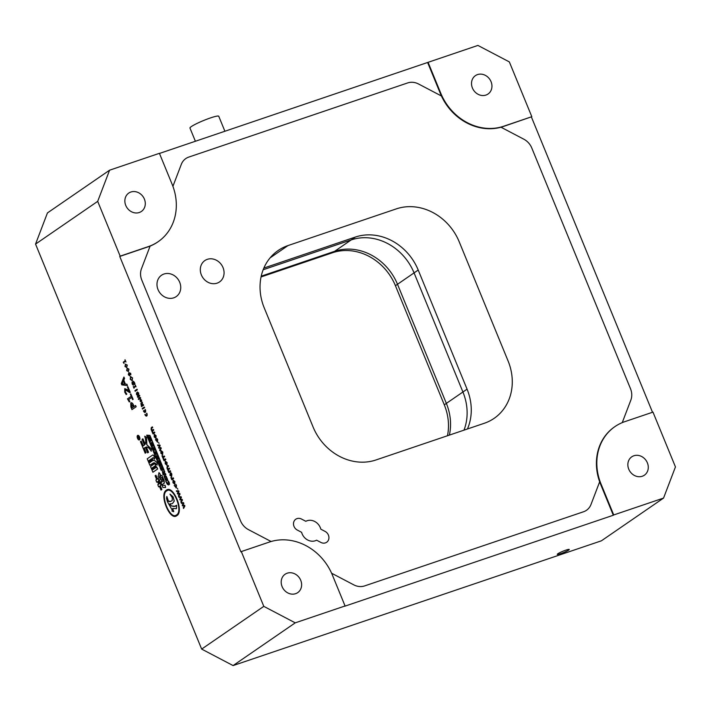 <?xml version="1.0" encoding="UTF-8"?>
<svg xmlns="http://www.w3.org/2000/svg" width="711" height="711" viewBox="0 0 711 711"><rect width="100%" height="100%" fill="white"/><g stroke="black" fill="none" stroke-linecap="round" stroke-linejoin="round"><path stroke-width="1.07" d="M137.383 396.658L139.454 395.236L139.72 395.876L138.752 396.542L139.4 398.124L140.369 397.458L140.636 398.107L138.565 399.529L138.298 398.889L139.169 398.284L138.521 396.702L137.65 397.298L137.383 396.658M156.731 438.785L157.611 439.611L157.549 442.153L155.425 439.682L157.202 441.407L156.731 438.785M133.979 388.25L133.952 387.379L135.525 386.304L136.05 386.828L135.339 385.086L135.374 385.94L133.81 387.024L133.268 386.508L133.979 388.25M139.472 436.989A2.426 1.138 -108.7 0 0 137.721 435.363A2.426 1.138 -108.7 0 0 137.525 438.323A2.426 1.138 -108.7 0 0 139.276 439.958A2.426 1.138 -108.7 0 0 139.472 436.989M139.32 439.94A2.426 1.138 -108.7 0 0 139.365 439.931A2.426 1.138 -108.7 0 0 139.552 436.963A2.426 1.138 -108.7 0 0 137.81 435.336A2.426 1.138 -108.7 0 0 137.765 435.345M137.827 435.523A2.24 1.058 -108.7 0 0 137.694 438.243A2.24 1.058 -108.7 0 0 139.258 439.762M137.605 438.278A2.24 1.058 -108.7 0 0 139.214 439.78A2.24 1.058 -108.7 0 0 139.392 437.043A2.24 1.058 -108.7 0 0 137.783 435.541A2.24 1.058 -108.7 0 0 137.605 438.278M144.395 199.107A11.145 9.75 -124.5 0 1 141.391 211.451A11.145 9.75 -124.5 0 1 125.758 205.417A11.145 9.75 -124.5 0 1 128.762 193.072A11.145 9.75 -124.5 0 1 144.395 199.107M491.052 81.676A11.145 9.75 -124.5 0 1 488.048 94.012A11.145 9.75 -124.5 0 1 472.415 87.986A11.145 9.75 -124.5 0 1 475.419 75.642A11.145 9.75 -124.5 0 1 491.052 81.676M647.383 462.852A11.145 9.75 -124.5 0 1 644.379 475.197A11.145 9.75 -124.5 0 1 628.746 469.162A11.145 9.75 -124.5 0 1 631.75 456.826A11.145 9.75 -124.5 0 1 647.383 462.852M560.668 553.7A6.479 0.755 157.7 0 0 569.253 549.461A6.479 0.755 157.7 0 0 565.849 550.145A6.479 0.755 157.7 0 0 557.264 554.384A6.479 0.755 157.7 0 0 560.668 553.7M300.726 580.283A11.145 9.75 -124.5 0 1 297.722 592.627A11.145 9.75 -124.5 0 1 282.089 586.593A11.145 9.75 -124.5 0 1 285.093 574.257A11.145 9.75 -124.5 0 1 300.726 580.283M133.144 384.882L132.317 384.136L132.059 382.038L132.237 384.162L133.339 385.211L133.259 381.496L134.192 382.358L134.512 384.651L134.877 383.807L133.055 381.176L133.073 384.918M127.367 389.752L129.171 391.246L127.42 386.98L127.864 386.668L130.202 392.365L129.766 392.659L125.278 389.788L125.278 392.054L126.736 394.152L126.185 394.534L124.745 392.188L124.736 388.668L129.118 391.112M131.704 397.467L128.673 399.546L129.864 401.564L129.269 401.946L127.482 398.853L131.224 396.276L130.362 394.187L130.815 393.876L133.055 399.333L132.601 399.653L131.695 397.44L128.593 399.582L129.775 401.591L129.269 401.946M131.526 404.008L131.97 407.981M131.899 408.034L133.561 406.888L131.322 404.106L131.899 408.034M133.517 405.359L134.015 406.576L135.588 405.492L136.112 406.772L131.962 409.625L130.86 406.932L130.771 402.844C131.739 402.462 132.655 403.297 133.517 405.359M125.34 361.268L124.967 359.81L125.1 360.93L123.234 362.219L124.007 363.437L123.785 362.299L125.252 361.295L125.963 361.997L125.056 359.784L125.189 360.904M128.3 371.151L126.762 370.6L127.269 368.636L128.798 369.205L128.3 371.151M126.691 370.653L128.451 371.515L128.869 369.151L127.118 368.271L126.691 370.653M128.451 371.515L128.958 369.125L127.207 368.245M132.024 380.234L130.335 379.301L130.664 376.91L132.37 377.905L132.024 380.234M130.255 379.354L132.193 380.652L132.442 377.852L130.486 376.492L130.255 379.354M132.575 378.234L130.575 376.466M151.274 427.604L152.35 426.867L152.634 427.56L151.647 428.244L151.487 429.506L152.421 430.119L153.407 429.444L153.692 430.146L152.669 430.848L152.554 432.092L153.487 432.706L154.465 432.03L154.749 432.723L152.998 433.932L151.114 429.444L151.274 427.604M161.957 455.751L163.406 456.631L164.303 456.009L164.588 456.711L162.828 457.92L161.957 455.751M170.907 477.579L172.355 478.45L173.253 477.836L173.537 478.539L171.786 479.747L170.907 477.579M173.537 478.539L171.786 479.747M173.582 480.787L173.351 482.556L174.533 483.427M173.537 480.805L173.262 482.591L174.444 483.453L174.533 481.711L173.466 480.849M174.826 481.569L174.764 484.218L172.969 482.733L173.057 480.121L174.915 481.543L174.63 484.289M160.997 490.083L159.451 486.306L158.633 486.866L158.18 485.764L157.806 484.6L158.624 484.289L157.558 481.685L156.731 482.245L156.304 481.205L155.913 479.978L156.704 479.596L155.122 475.757L155.922 475.215L157.495 479.054L158.26 478.53L159.086 480.547L158.322 481.071L159.415 483.738L160.179 483.213L161.006 485.231L160.242 485.755L161.788 489.532L161.077 490.03M161.824 477.605L160.837 477.925L160.268 475.561L161.699 475.41L163.983 480.183L164.205 483.204L161.77 484.875L160.944 482.52L163.068 481.231L162.197 478.325L161.735 477.641L160.837 477.925L161.735 477.641M165.032 485.311L165.574 487.515L162.863 487.462L162.232 485.311L165.112 485.275L165.592 487.47M162.232 485.311L165.112 485.275M176.586 514.951C170.151 520.381 159.628 494.732 166.703 490.866L166.623 490.901C173.049 485.471 183.571 511.12 176.497 514.977C170.062 520.408 159.54 494.758 166.623 490.901L167.361 490.528M166.703 490.866L167.405 490.51M174.124 506.516L176.612 505.299L176.452 508.685L172.613 508.454L173.724 511.405L172.124 511.262L172.053 509.849L167.414 501.682L166.516 498.251L166.792 496.527L168.329 501.086C168.871 501.966 170.178 501.779 172.231 500.526L172.266 497.673L169.956 494.145L173.013 496.873L174.213 501.122L172.391 503.646L169.849 503.886L171.262 505.93L174.124 506.516M174.213 501.122L172.435 503.628M169.938 503.85L171.351 505.903L175.457 506.321M176.621 505.397L176.488 508.667M172.702 508.418L173.582 511.769M166.676 497.371L166.881 496.5L168.418 501.059L170.827 501.433M170.098 494.172L173.093 496.847L174.302 501.095M176.497 514.977L175.75 515.351M166.338 490.208C173.137 484.475 184.256 511.582 176.772 515.662C169.973 521.403 158.864 494.296 166.338 490.208L167.147 489.817M166.427 490.181C173.226 484.449 184.345 511.556 176.861 515.635L176.052 516.035M176.861 515.635L176.097 516.017M233.092 665.576L201.657 649.09L263.799 606.359L295.234 622.845L233.092 665.576L601.417 540.804L663.559 498.073L675.45 466.914L652.974 412.113L624.809 421.659A51.85 45.353 55.5 0 0 614.971 426.582A51.85 45.353 55.5 0 0 601.017 483.987L600.608 484.271A51.85 45.353 -124.5 0 1 614.562 426.867A51.85 45.353 -124.5 0 1 614.766 426.724M531.819 116.702L503.237 126.531A51.85 45.353 -124.5 0 1 440.367 93.559L440.776 93.274A51.85 45.353 55.5 0 0 503.655 126.247L531.819 116.702L509.343 61.91L477.908 45.424L159.468 153.443M201.657 649.09L35.55 244.086L47.441 212.927L109.583 170.196L97.691 201.355L35.55 244.086M157.958 241.829A51.85 45.353 -124.5 0 1 157.753 241.98A51.85 45.353 -124.5 0 1 147.915 246.895L119.75 256.44L120.168 256.156L97.691 201.355M147.915 246.895L148.332 246.61A51.85 45.353 55.5 0 0 158.171 241.687A51.85 45.353 55.5 0 0 172.124 184.282L159.415 153.318L109.583 170.196M148.332 246.61L120.168 256.156M440.367 93.559L427.666 62.595M440.776 93.274L428.075 62.301M652.511 412.273L531.401 116.986M663.559 498.073L613.726 514.951L601.017 483.987M613.726 514.951L613.309 515.244L600.608 484.271M263.799 606.359L241.322 551.567L269.487 542.022A51.85 45.353 55.5 0 1 332.366 574.995L345.066 605.968L344.648 606.252L613.309 515.244M345.066 605.968L295.234 622.845M241.322 551.567L240.905 551.852L119.75 256.44M263.852 268.056L355.34 237.065A51.85 45.353 -124.5 0 1 418.21 270.038L467.065 389.157A51.85 45.353 -124.5 0 1 467.447 428.982M313.089 427.009A51.85 45.353 55.5 0 0 375.959 459.973L484.289 423.276A51.85 45.353 55.5 0 0 494.127 418.352A51.85 45.353 55.5 0 0 508.081 360.948L459.226 241.829A51.85 45.353 55.5 0 0 396.356 208.865L288.026 245.562A51.85 45.353 55.5 0 0 278.188 250.485A51.85 45.353 55.5 0 0 264.234 307.89L313.089 427.009L264.234 307.89A51.85 45.353 -124.5 0 1 278.188 250.485A51.85 45.353 -124.5 0 1 288.026 245.562L396.356 208.865A51.85 45.353 -124.5 0 1 459.226 241.829L508.081 360.948A51.85 45.353 -124.5 0 1 494.127 418.352A51.85 45.353 -124.5 0 1 484.289 423.276L375.959 459.973A51.85 45.353 -124.5 0 1 313.089 427.009M316.617 540.191L320.892 542.431A6.479 5.67 55.5 0 0 328.553 539.836A6.479 5.67 55.5 0 0 325.105 531.419L320.821 529.171A10.887 9.527 55.5 0 0 305.819 521.305L301.535 519.066A6.479 5.67 55.5 0 0 293.874 521.661A6.479 5.67 55.5 0 0 297.331 530.077L301.615 532.326A10.887 9.527 55.5 0 0 316.617 540.191M179.696 282.258A12.967 11.34 55.5 0 0 163.974 274.019A12.967 11.34 55.5 0 0 158.029 289.599A12.967 11.34 55.5 0 0 173.742 297.838A12.967 11.34 55.5 0 0 179.696 282.258M223.023 267.585A12.967 11.34 55.5 0 0 207.31 259.337A12.967 11.34 55.5 0 0 201.355 274.917A12.967 11.34 55.5 0 0 217.077 283.165A12.967 11.34 55.5 0 0 223.023 267.585M152.918 460.55C153.967 460.106 155.345 460.852 157.06 462.79L157.158 465.056L154.74 462.799L149.897 465.296L147.221 458.791L152.687 455.031L153.603 455.324L154.865 457.955L154.278 459.279L153.194 457.6L152.03 458.399L153.069 460.497M153.274 457.582L152.118 458.373L152.998 460.515C154.056 460.07 155.433 460.817 157.149 462.754L157.14 464.905M149.808 462.603L150.536 462.097L149.683 460.017L148.946 460.524L149.808 462.603M151.327 461.555L152.092 461.03L151.239 458.942L150.474 459.475L151.327 461.555M152.723 463.35L149.897 465.296M144.866 436.367L146.502 437.238L146.866 444.757L151.363 448.917L151.221 451.032M144.733 436.261L146.413 437.265L146.777 444.784L151.274 448.952L151.239 451.227C149.426 448.241 147.772 446.828 146.262 446.97L148.448 452.312L147.63 452.88L145.355 447.343L144.137 448.179L145.986 452.667L145.195 453.218L140.44 441.629L141.231 441.087L143.204 445.904L144.422 445.068L142.076 439.336L142.893 438.776L145.168 444.304C146.004 442.455 145.853 439.771 144.733 436.261L144.813 436.225M138.547 436.136L138.725 437.994M139.187 437.7L138.165 438.865M137.792 436.918L138.378 437.309M181.474 503.379L181.189 502.686L183.438 502.659L183.749 503.424L182.718 505.281L184.522 505.308L184.807 506.01L183.562 508.472L183.251 507.707L184.336 505.797L182.505 505.894L182.22 505.192L183.278 503.219L181.474 503.379M181.189 502.686L183.518 502.633L183.838 503.397L182.807 505.245L184.611 505.281L184.896 505.974L183.616 508.365M179.412 493.967L177.643 494.038L177.359 493.336L178.425 491.399L176.612 491.523L176.328 490.83L178.577 490.803L178.888 491.577L177.857 493.425L179.661 493.461L179.945 494.154L178.701 496.616L178.39 495.851L179.279 493.985M178.061 493.407L179.75 493.425L180.034 494.127L178.754 496.509M170.996 472.806L171.84 474.041L171.698 476.521L169.929 475.312L170.24 472.939L171.378 475.73L170.978 472.788L171.751 474.068L171.484 476.628M171.111 475.917L170.249 473.828L170.196 475.108L171.111 475.917M170.711 471.393L168.863 472.628L166.987 468.14L167.147 466.309L168.223 465.563L168.507 466.265L167.512 466.94L167.361 468.202L168.294 468.825L169.28 468.149L169.565 468.842L168.543 469.544L168.427 470.798L169.351 471.402L170.338 470.726L170.622 471.42L170.347 470.744M170.622 471.42L168.863 472.628M168.311 465.536L168.596 466.229L167.6 466.914L167.449 468.176L168.383 468.789M161.246 448.312L159.913 450.81L159.602 450.036L160.686 448.134L158.855 448.223L158.571 447.53L159.637 445.593L157.824 445.717L157.54 445.015L159.788 444.997L160.099 445.761L159.068 447.61L160.873 447.646L161.157 448.339L160.962 447.619L159.157 447.583L160.099 445.761M161.157 448.339L159.913 450.81M141.818 403.901L142.316 402.195L142.396 405.208L143.293 404.595L143.56 405.234L141.489 406.656L140.894 403.35L141.818 403.901M141.151 403.999L141.453 405.857L142.173 405.368L141.151 403.999M142.36 402.31L142.476 405.154M126.62 367.045L125.083 366.494L125.58 364.521L127.118 365.099L126.62 367.045M125.012 366.547L126.762 367.409L127.189 365.045L125.438 364.165L125.012 366.547M127.296 365.347L125.527 364.13M125.323 384.118L126.86 384.233L127.438 385.62L121.812 384.873L121.288 383.593L123.91 377.026L124.478 378.421L123.714 380.181L125.323 384.118L126.949 384.198L127.42 385.584M124.736 384.109L123.43 380.927L122.07 383.922L124.736 384.109M123.945 377.114L124.567 378.385L123.803 380.154L125.412 384.091M146.395 415.446A1.68 0.791 71.3 0 1 145.231 414.309L145.151 414.362M146.599 416.051A2.311 1.084 -108.7 0 0 146.821 413.215L146.742 413.26M124.985 366.209L125.172 366.689M126.496 367.56L127.278 365.019M129.58 375.835L129.935 374.084L129.358 372.777M128.336 374.377L128.629 375.079M130.664 374.599L130.762 373.524L128.851 372.617M130.477 373.151L130.691 374.19M134.557 384.553L134.957 383.78L134.343 382.26L133.144 381.14M134.121 381.976L134.539 383.22M133.304 385.238L133.392 381.443M132.015 383.149L132.406 384.109L132.104 382.091M133.233 384.855L132.406 384.109M140.982 403.324L141.898 403.866M143.302 404.621L143.649 405.208L141.56 406.603M157.024 438.616L157.7 439.585L157.407 442.233M155.736 439.496L157.291 441.38M158.651 442.5L159.024 443.406L158.651 442.5M157.638 445.015L159.868 444.97L160.188 445.735M161.041 450.596L162.81 452.045L162.535 454.8M169.289 468.167L169.653 468.816L168.631 469.518L168.507 470.762L169.44 471.375M170.249 472.966L171.449 475.659M175.795 484.404L176.408 485.417L176.337 487.968L174.213 485.489L175.99 487.213L175.884 484.378L176.488 485.391L176.195 488.039M174.524 485.311L176.079 487.186M177.439 488.315L177.812 489.221L177.439 488.315M176.426 490.83L178.657 490.777L178.976 491.541L178.15 493.381M178.861 496.758L181.092 496.705L181.403 497.469L180.381 499.335L182.176 499.353L182.46 500.055L181.189 502.437M146.777 435.176L149.932 435.381L162.588 466.469M159.46 466.096L146.857 435.363L149.825 435.585L162.428 466.318L159.46 466.096L146.848 435.363M162.348 467.127L162.828 467.065L164.054 470.042L161.157 470.282L159.984 467.42L161.201 469.171L161.868 469.127L161.184 467.465L162.357 469.091L163.032 469.038L162.259 467.136L163.965 470.069M160.082 467.411L161.859 469.1M161.281 467.456L163.023 469.011M164.205 470.655L164.756 471.766L164.428 473.695L165.512 473.615L165.859 474.69M162.286 471.322L163.69 472.344M164.117 476.37L164.881 475.641L166.223 476.246L167.689 479.783L166.943 480.538M167.956 480.929L169.147 482.351L169.511 484.182L168.765 484.92M165.77 481.134L167.396 483.409L168.756 483.329M146.359 446.97L148.537 452.285L147.701 452.827M145.364 447.37L144.226 448.152L146.066 452.64L145.266 453.165M141.24 441.104L143.284 445.85M142.902 438.794L145.213 444.188M153.763 462.772L152.812 463.323M152.767 455.004L153.692 455.289L154.954 457.928L154.314 459.128M160.357 475.535L161.779 475.383L164.063 480.156L164.285 483.178L161.841 484.822M161.033 482.493L161.566 482.289M160.455 478.45L161.717 480.183L160.428 482.636M159.042 472.682L160.322 474.299L159.291 477.952M157.895 484.564L158.429 484.449M157.566 481.703L156.811 482.191M156.002 479.943L156.589 479.703M155.931 475.241L157.566 479.001M158.269 478.556L159.495 483.684M160.188 483.24L161.095 485.204L160.331 485.729L161.877 489.506L161.086 490.048M159.46 486.324L158.704 486.813M154.962 463.421L156.296 467.323M156.767 467.029L157.673 468.993L152.963 472.202M173.137 480.094L174.915 481.543M171.209 477.401L172.444 478.423M173.262 477.863L173.626 478.503M165.361 461.128L167.129 462.577L166.854 465.323M163.432 458.399L164.579 459.484L165.476 458.871L165.761 459.573L164.001 460.781L163.121 458.613L164.668 459.457M165.485 458.897L165.85 459.537L164.081 460.728M162.259 455.573L163.494 456.595M164.312 456.035L164.676 456.684L162.908 457.866M154.349 434.279L156.127 435.727L155.842 438.483M152.358 426.893L152.723 427.533L151.727 428.218L151.576 429.48L152.51 430.093M153.416 429.471L153.78 430.111L152.758 430.822L152.643 432.066L153.567 432.67M154.474 432.048L154.838 432.697L153.069 433.879M144.315 407.074L144.653 407.661L142.573 409.056M140.289 399.155L141.613 400.177L141.356 402.239M138.529 396.72L137.721 397.245M139.463 395.254L139.809 395.84L138.841 396.507L139.48 398.071M140.378 397.485L140.716 398.071L138.636 399.475M137.472 391.983L138.698 393.067L138.618 394.987M137.783 392.596L137.57 395.565M136.539 392.819L137.41 394.881M135.268 391.246L137.339 389.824L137.072 389.184L137.25 389.859L135.179 391.281L134.912 390.641L136.992 389.21M133.944 387.93L135.597 386.286M133.899 386.988L133.455 386.722M130.229 378.99L130.415 379.478M132.024 380.749L132.522 377.825M126.674 370.315L126.86 370.795M123.901 363.019L123.874 362.272L125.323 361.277M130.86 402.817C131.828 402.435 132.744 403.27 133.606 405.323L134.095 406.523M135.597 405.519L136.192 406.745L132.042 409.572M130.824 393.903L133.144 399.306L132.681 399.6M127.873 386.695L130.282 392.339L129.829 392.614M125.492 389.69L125.367 392.019L126.825 394.116L126.265 394.498M124.825 388.641L127.447 389.717M144.795 411.793A1.68 0.791 71.3 0 1 143.729 410.638L143.649 410.691M145.115 411.545L144.342 410.682L144.804 411.811A1.68 0.791 71.3 0 1 143.64 410.674L143.391 410.842A2.311 1.084 -108.7 0 0 145.177 412.336A2.311 1.084 -108.7 0 0 145.231 409.572L144.982 409.749A1.68 0.791 71.3 0 1 145.062 411.642L144.591 410.505M145.097 412.38A2.311 1.084 -108.7 0 0 145.32 409.545L145.24 409.598M128.815 373.071L129.686 374.03L129.544 375.408L128.469 374.759L128.815 373.071M128.958 372.973L130.557 373.488L130.851 374.813L130.673 373.559L128.762 372.644L128.38 374.768L129.66 375.79L129.846 374.119L128.958 372.973M162.73 452.072L162.668 454.72L160.873 453.236L160.962 450.623L162.73 452.072M162.348 453.965L162.437 452.214L161.281 451.387L161.166 453.094L162.348 453.965M167.049 462.603L166.987 465.252L165.192 463.768L165.272 461.155L167.049 462.603M166.667 464.487L166.756 462.745L165.601 461.919L165.485 463.625L166.667 464.487M146.484 413.411A1.68 0.791 71.3 0 1 146.448 415.42A1.68 0.791 71.3 0 1 145.142 414.335L144.893 414.513A2.311 1.084 -108.7 0 0 146.688 415.997A2.311 1.084 -108.7 0 0 146.733 413.242L146.484 413.411M179.048 497.451L178.763 496.758L181.003 496.731L181.323 497.504L180.292 499.353L182.087 499.38L182.38 500.082L181.136 502.544L180.816 501.779L181.9 499.869L180.079 499.966L179.794 499.264L180.861 497.327L179.048 497.451M157.806 458.551L158.206 458.248L156.962 456.462L156.536 456.764L157.806 458.551M158.198 459.439L157.149 458.942L155.993 456.151L156.571 455.582L157.602 456.08L158.757 458.862L158.198 459.439M153.167 448.339L153.309 449.423L153.931 449.388L153.167 448.339M153.709 448.303L154.127 446.899L154.18 449.112L155.46 450.161L153.309 450.285L152.749 447.459L153.709 448.303M157.042 456.435L156.624 456.738L157.255 458.266L158.295 458.213M154.962 452.48L155.114 453.565L155.629 453.538M153.256 448.312L153.398 449.396L153.923 449.361M151.683 443.362L151.256 443.655L151.896 445.193L152.927 445.139M162.597 466.505L159.433 466.265L146.679 435.176L149.843 435.408L162.597 466.505M149.905 435.55L162.517 466.292M160.091 462.817L158.073 461.892L157.584 460.701L159.735 460.577L160.073 461.403L158.304 461.475L160.793 463.163L159.495 464.399L161.246 464.265L161.557 465.021L159.406 465.145L158.9 463.919L160.091 462.817M160.793 463.163L159.584 464.372L161.335 464.239L161.548 465.003M149.274 438.936L151.23 439.602L151.63 440.58L149.897 441.727M147.675 436.305L150.225 437.167L150.616 438.1L149.274 438.927M156.073 456.115L156.651 455.555L157.691 456.044L158.846 458.835L158.277 459.404M155.869 451.165L156.082 453.511L156.918 453.458L157.255 454.302L155.016 454.453L154.456 451.627L155.425 452.48L155.833 451.076L155.887 453.28L157.175 454.329M154.403 451.636L155.505 452.445M154.163 446.988L154.367 449.334L155.202 449.29L155.451 450.134M152.696 447.459L153.789 448.277M150.714 443.042L151.292 442.473L152.323 442.971L153.478 445.753L152.918 446.33M157.673 460.692L159.815 460.55L160.064 461.386M158.393 461.466L160.882 463.137M162.41 466.283L159.54 466.069L146.955 435.372M162.988 472.397L163.157 473.784L163.877 473.73L162.899 472.424L163.077 473.81L163.886 473.757M165.379 476.761L164.819 477.152L165.627 479.098L166.978 479.01M137.961 437.292L138.147 438.385M154.74 466.14L153.86 466.745L154.58 468.505L155.46 467.9L154.74 466.14L153.949 466.709L154.66 468.451M152.883 469.669L153.789 469.047L153.069 467.287L152.163 467.909L152.883 469.669M155.505 465.616L157.584 469.02L152.892 472.246L150.51 466.46L154.954 463.403L155.505 465.616M153.078 467.314L152.252 467.882L152.963 469.615M166.365 479.445L166.889 479.036L166.098 477.09L165.29 476.788L164.73 477.179L165.539 479.134L166.365 479.445M166.863 480.565L165.503 479.952L164.028 476.397L164.792 475.668L166.134 476.272L167.6 479.818L166.863 480.565M160.233 474.335L159.273 478.085L158.126 476.53L158.988 472.602L160.233 474.335M160.384 482.742L159.38 481.178L160.41 478.387L161.637 480.209L160.384 482.742M168.463 482.209L167.84 480.92L168.329 480.956L169.067 482.378L169.422 484.209L168.685 484.946L167.289 484.289L165.681 481.151L168.178 483.827L168.463 482.209M163.61 472.371L164.17 470.566L164.339 473.722L165.432 473.642L165.867 474.717L163.059 474.921L162.366 471.304L163.61 472.371M151.247 458.968L150.563 459.439L151.407 461.501M152.438 445.477L152.838 445.166L151.594 443.388L151.176 443.682L152.438 445.477M152.829 446.357L151.781 445.859L150.625 443.069L151.203 442.509L152.243 442.997L153.389 445.779L152.829 446.357M154.874 452.507L155.025 453.591L155.647 453.556L154.874 452.507M138.325 436.776L138.494 436.003L138.645 438.047L139.338 438.065L138.094 438.918L137.703 436.945L138.29 437.336L138.325 436.776M137.898 438.012L138.512 438.136L137.881 437.318L137.898 438.012M149.194 438.971L151.141 439.638L151.541 440.607L149.825 441.78L149.443 440.864L150.883 440.127L148.839 439.389L148.475 438.491L149.87 437.665L147.906 437.114L147.559 436.261L150.145 437.194L150.528 438.127L149.194 438.971M123.465 381.007L122.159 383.896L124.727 384.073M126.7 367.018L125.172 366.467L125.945 364.343M128.389 371.124L126.851 370.573L127.633 368.449M129.633 375.381L128.558 374.724L128.895 373.035M132.104 380.198L130.424 379.265L130.922 376.786M140.609 399.724L140.423 400.986L141.276 401.546M141.276 403.946L141.533 405.812M154.794 434.981L154.563 436.75L155.745 437.612M161.477 451.289L161.246 453.067L162.437 453.929M165.796 461.821L165.565 463.59L166.747 464.461M137.312 393.707L137.392 392.01L138.609 393.094L138.538 395.04L138.378 393.254L137.676 392.632L137.623 395.529L136.494 394.552L136.53 392.783L136.734 394.392L137.321 394.916L137.312 393.707M156.038 435.763L155.976 438.403L154.18 436.918L154.269 434.305L156.038 435.763M155.656 437.647L155.745 435.905L154.589 435.07L154.474 436.776L155.656 437.647M142.227 408.47L144.297 407.048L144.564 407.687L142.493 409.109L142.227 408.47M140.12 401.173L140.209 399.182L141.525 400.204L141.445 402.195L140.12 401.173M140.458 399.795L140.343 401.022L141.187 401.582L141.311 400.355L140.458 399.795M261.213 276.179L334.623 251.312A51.85 45.353 -124.5 0 1 397.502 284.276L446.357 403.395A51.85 45.353 -124.5 0 1 449.37 435.105M500.988 127.216L523.838 139.205A15.553 13.607 -124.5 0 1 531.792 148.021L630.506 388.713A15.553 13.607 -124.5 0 1 630.844 400.106L622.249 422.618M172.915 186.344L181.296 164.383A15.553 13.607 -124.5 0 1 188.771 157.087L407.661 82.929A15.553 13.607 -124.5 0 1 418.575 84.005L441.424 95.985M271.113 541.515L248.468 529.642A15.553 13.607 -124.5 0 1 240.522 520.816L141.809 280.134A15.553 13.607 -124.5 0 1 141.471 268.731L150.11 246.077M599.657 481.8L591.01 504.455A15.553 13.607 -124.5 0 1 583.535 511.76L364.645 585.908A15.553 13.607 -124.5 0 1 353.74 584.833L331.602 573.226M261.044 276.961L332.552 252.734A51.85 45.353 -124.5 0 1 395.432 285.706L444.286 404.817A51.85 45.353 -124.5 0 1 447.468 435.754M463.99 430.155A51.85 45.353 55.5 0 0 462.923 392.001L414.069 272.882A51.85 45.353 55.5 0 0 351.198 239.918L263.168 269.736M224.907 131.277L218.757 116.266A15.553 1.813 157.7 0 0 218.641 116.142A15.553 1.813 157.7 0 0 203.062 120.737A15.553 1.813 157.7 0 0 189.97 128.069L195.392 141.276M467.065 389.157L446.357 403.395M418.21 270.038L397.502 284.276M355.34 237.065L334.623 251.312M270.064 257.906L288.026 245.562L270.064 257.906M444.286 404.817L462.923 392.001M395.432 285.706L414.069 272.882M332.552 252.734L351.198 239.918"/></g></svg>
